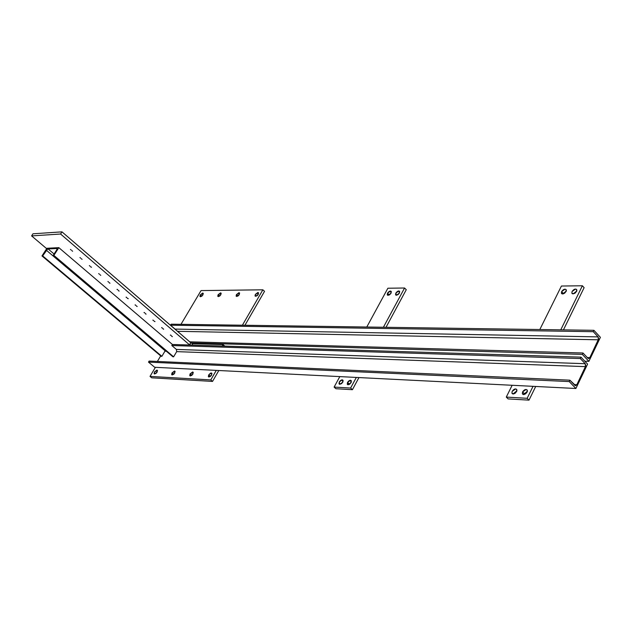 <?xml version="1.0" encoding="UTF-8"?>
<svg xmlns="http://www.w3.org/2000/svg" width="632" height="632" viewBox="0 0 632 632"><rect width="100%" height="100%" fill="white"/><g stroke="black" fill="none" stroke-linecap="round" stroke-linejoin="round"><path stroke-width="0.95" d="M32.975 233.793L31.6 235.902L46.665 248.668L31.6 235.902L60.577 234.022L61.976 231.857L32.975 233.793L31.6 235.902L60.577 234.022L75.413 246.772L60.577 234.022L61.976 231.857L191.172 343.058L192.665 343.682L223.08 344.59L224.818 346.107L223.08 344.59L192.744 343.682L191.915 345.088L192.744 343.682L190.422 342.457L61.976 231.857L32.975 233.793M189.742 345.017L75.413 246.772L189.505 344.835L190.745 342.734L189.742 345.017M170.411 335L171.146 335.434L170.332 335.126M161.713 327.55L162.369 328.111L161.634 327.676M152.936 320.037L153.6 320.598L152.865 320.163M144.088 312.453L144.831 312.895L144.017 312.587M135.161 304.814L135.833 305.39L135.09 304.948M126.155 297.103L126.835 297.68L126.084 297.238M117.078 289.33L117.829 289.78L117.007 289.464M107.914 281.485L108.609 282.077L107.914 281.485M98.679 273.569L99.374 274.17L98.679 273.569M89.357 265.59L90.06 266.19L89.357 265.59M79.956 257.54L80.659 258.148L79.956 257.54M70.468 249.419L71.179 250.027L70.468 249.419M171.714 336.113L172.362 336.666L171.635 336.232M163.024 328.672L163.68 329.233L162.945 328.798M154.255 321.167L154.998 321.601L154.184 321.293M145.423 313.598L146.087 314.167L145.344 313.725M136.504 305.967L137.176 306.536L136.433 306.093M127.514 298.264L128.264 298.707L127.443 298.399M118.445 290.499L119.124 291.083L118.374 290.633M109.296 282.662L109.984 283.255L109.225 282.804M100.069 274.762L100.764 275.355L100.069 274.762M90.763 266.791L91.522 267.249L90.7 266.933M81.37 258.749L82.073 259.357L81.37 258.749M71.898 250.643L72.609 251.252L71.898 250.643M222.251 346.028L223.08 344.59L222.251 346.028M154.706 367.287L148.496 362.112L149.113 361.077L569.89 380.18L569.219 381.578L575.894 388.49L587.57 364.111L580.982 357.151L580.318 358.542L585.208 363.708L585.509 366.631L576.834 384.738L575.357 385.631L574.844 385.307L569.89 380.18L569.219 381.578L575.894 388.49L587.57 364.111L580.982 357.151L580.318 358.542L585.303 363.811L585.73 365.96L576.834 384.738L575.697 385.67L569.89 380.18L149.113 361.077L148.496 362.112L569.219 381.578L148.496 362.112L154.706 367.287L575.894 388.49L154.706 367.287M157.384 361.449L160.686 355.903L157.384 361.449M171.801 345.522L580.318 358.542L171.801 345.522L172.418 344.48L580.982 357.151L172.418 344.48L58.831 247.649L172.418 344.48L171.801 345.522L176.391 349.425L585.208 363.708L176.391 349.425L176.684 351.629L585.509 366.631L176.684 351.629L176.391 349.425L171.801 345.522M574.18 384.612L576.834 384.738L574.18 384.612M164.928 351.195L166.35 351.25L164.928 351.195L165.11 350.768L46.318 250.217L42.652 255.905L161.871 356.33L164.928 351.195L161.871 356.33L42.652 255.905L41.981 255.936L46.918 248.273L58.831 247.649L53.862 255.383L53.175 255.415L172.899 356.788L173.618 356.811L53.862 255.383L173.618 356.811L176.684 351.629L173.618 356.811L172.899 356.788L53.175 255.415L56.856 249.68L53.175 255.415L53.862 255.383L58.831 247.649L46.918 248.273L41.981 255.936L156.586 352.451L41.981 255.936L42.652 255.905L47.661 248.953L57.101 248.463L56.856 249.68L56.856 248.392L48.008 248.858L54.083 254.001L48.008 248.858L46.318 250.217L165.11 350.768L164.928 351.195M175.404 329.525L170.553 325.204L171.154 324.184L593.914 330.315L600.4 337.33L588.89 361.346L582.317 354.386L582.981 352.996L587.863 358.17L588.376 358.502L589.814 357.641L598.37 339.795L598.069 336.88L593.251 331.682L593.914 330.315L593.251 331.682L598.164 336.99L598.615 338.942L589.814 357.641L588.969 358.494L588.068 358.352L582.981 352.996L582.317 354.386L588.89 361.346L600.4 337.33L593.914 330.315L171.154 324.184L170.553 325.204L593.251 331.682L170.553 325.204L175.064 329.09L598.069 336.88L175.064 329.09L175.404 329.525M189.679 341.817L582.981 352.996L189.679 341.817M190.983 342.915L582.317 354.386L190.983 342.915M584.821 361.212L588.89 361.346L584.821 361.212M177.466 331.302L598.37 339.795L177.466 331.302M587.286 357.562L589.814 357.641L587.286 357.562M161.168 356.306L156.586 352.451L161.168 356.306L161.871 356.33L161.168 356.306M165.213 350.278L165.11 350.768L165.213 350.278M561.421 286.035L582.388 285.767L584.118 287.671L563.436 329.872L584.118 287.671L582.388 285.767L561.421 286.035L539.823 329.525L561.421 286.035M527.159 398.302L506.279 397.094L508.12 398.911L529 400.143L527.159 398.302L533.037 386.334L527.159 398.302L529 400.143L535.707 386.468L529 400.143L508.12 398.911L506.279 397.094L527.159 398.302M560.766 329.833L582.388 285.767L560.766 329.833M512.149 385.275L506.279 397.094L512.149 385.275M561.603 291.597L565.024 289.172L566.019 289.511L566.367 290.546L566.067 291.557L562.646 293.983L561.413 293.288L561.603 291.597L563.341 293.477L563.159 293.92L566.248 291.115L563.341 293.477L561.603 291.597L561.413 293.272C563.942 294.33 565.561 293.201 566.264 289.875C564.921 288.65 563.373 289.219 561.603 291.597M572.063 291.502L575.507 289.061L576.51 289.401L576.874 290.443L576.582 291.455L573.121 293.904L571.873 293.209L572.063 291.502L571.865 293.185C574.425 294.259 576.06 293.13 576.771 289.78C575.412 288.532 573.84 289.108 572.063 291.502M522.577 391.903L526.085 389.47L527.08 389.905L527.404 391.058L527.088 392.148L523.572 394.581L522.348 393.744L522.577 391.903L524.418 393.736L524.133 394.542L527.365 391.35L524.418 393.736L522.577 391.903L522.372 393.799C524.995 394.992 526.638 393.807 527.293 390.252C525.935 388.909 524.363 389.462 522.577 391.903M512.165 391.334L515.641 388.917L516.621 389.352L516.937 390.497L516.613 391.579L513.129 393.997L511.928 393.167L512.165 391.334L511.952 393.23C514.551 394.4 516.178 393.215 516.826 389.683C515.491 388.364 513.942 388.917 512.165 391.334M573.793 293.39L576.763 291.004L573.793 293.39M514.006 393.159L513.721 393.949L516.889 390.797L514.006 393.159M387.882 288.224L404.567 288.01L406.273 289.709L386.026 327.297L406.273 289.709L404.567 288.01L387.882 288.224L366.781 327.021L387.882 288.224M350.61 388.048L334.107 387.092L335.908 388.72L352.419 389.699L350.61 388.048L356.337 377.438L350.61 388.048L352.419 389.699L358.952 377.565L352.419 389.699L335.908 388.72L334.107 387.092L350.61 388.048M383.395 327.265L404.567 288.01L383.395 327.265M339.811 376.609L334.107 387.092L339.811 376.609M387.527 293.193L390.465 291.028L391.082 293.161L388.135 295.326L387.527 293.193L389.146 295.049L391.168 292.987L389.233 294.868L387.527 293.193L387.258 294.812C389.359 295.523 390.718 294.433 391.342 291.542C390.323 290.609 389.051 291.155 387.527 293.193M395.845 293.114L398.808 290.941L399.44 293.082L396.469 295.262L395.845 293.114L395.577 294.741C397.694 295.46 399.068 294.37 399.701 291.463C398.666 290.515 397.378 291.068 395.845 293.114M347.537 382.415L350.539 380.243L351.092 382.605L348.09 384.777L347.537 382.415L349.338 384.058L349.117 384.533L351.313 382.131L349.338 384.058L347.537 382.415L347.245 384.224C349.409 385.014 350.792 383.869 351.384 380.804C350.357 379.793 349.077 380.33 347.537 382.415M339.297 381.965L342.283 379.808L342.82 382.155L339.834 384.319L339.297 381.965L339.005 383.774C341.154 384.54 342.52 383.403 343.113 380.361C342.102 379.366 340.83 379.903 339.297 381.965M397.552 294.804L399.535 292.893L397.552 294.804M341.098 383.6L343.026 381.704L341.098 383.6M201.055 290.586L262.865 289.804L264.532 291.328L262.865 289.804L201.055 290.586L180.981 324.327L201.055 290.586M150.013 376.396L155.409 367.326L150.013 376.396L151.727 377.817L150.013 376.396L168.159 377.454L150.013 376.396M151.727 377.817L212.526 381.42L210.772 379.927L168.159 377.454L210.772 379.927L216.286 370.392L210.772 379.927L212.526 381.42L218.814 370.518L212.526 381.42L151.727 377.817M242.396 325.219L262.865 289.804L242.396 325.219M200.257 294.915L202.714 293.035L202.951 294.891L200.494 296.771L200.257 294.915L199.917 296.432C201.6 296.811 202.722 295.792 203.291 293.374L200.257 294.915L201.742 296.234L200.257 294.915M218.095 294.749L220.592 292.837L220.86 294.725L218.364 296.629L218.095 294.749L217.763 296.282C219.486 296.685 220.631 295.658 221.2 293.193L218.095 294.749L219.612 296.108L218.095 294.749M236.455 294.583L238.999 292.648L239.299 294.552L236.747 296.495L236.455 294.583L236.123 296.124C237.885 296.558 239.046 295.523 239.623 293.019L236.455 294.583L238.003 295.981L236.455 294.583M255.344 294.409L257.935 292.442L258.275 294.378L255.676 296.345L255.344 294.409L255.02 295.958C256.821 296.432 258.014 295.381 258.591 292.829L255.344 294.409M208.71 374.895L211.333 372.935L211.602 375.045L208.979 377.012L208.71 374.895L208.363 376.601C210.195 377.107 211.396 376.024 211.949 373.338L210.567 373.109L208.71 374.895L210.456 376.38L211.602 375.045L210.456 376.38L208.71 374.895M190.098 373.883L192.673 371.948L192.902 374.033L190.327 375.969L190.098 373.883L189.742 375.574C191.536 376.048 192.705 374.974 193.258 372.343L190.098 373.883L191.804 375.321L190.098 373.883M172.023 372.904L174.55 371L174.748 373.054L172.22 374.958L172.023 372.904L171.659 374.579C173.413 375.021 174.566 373.954 175.111 371.371L172.023 372.904L173.689 374.294L172.023 372.904M154.469 371.948L156.949 370.076L157.115 372.098L154.635 373.97L154.469 371.948L154.097 373.615C155.812 374.026 156.941 372.959 157.487 370.431L154.469 371.948M244.947 325.259L264.532 291.328L244.947 325.259M239.03 294.954L238.367 295.681L239.03 294.954M258.101 294.654L257.177 295.658L258.101 294.654M192.847 374.136L191.891 375.25L192.847 374.136M174.606 373.283L173.895 374.12L174.606 373.283M156.823 372.532L156.475 372.943L156.823 372.532M561.919 293.825L561.413 293.272M572.379 293.738L571.865 293.185M523.035 394.463L522.372 393.799M512.615 393.886L511.952 393.23M387.708 295.255L387.258 294.812M396.035 295.183L395.577 294.741M347.805 384.73L347.245 384.224M339.558 384.272L339.005 383.774M208.363 376.601L208.821 376.988M189.742 375.574L190.185 375.945M171.659 374.579L172.086 374.934M154.508 373.954L154.097 373.615"/></g></svg>
